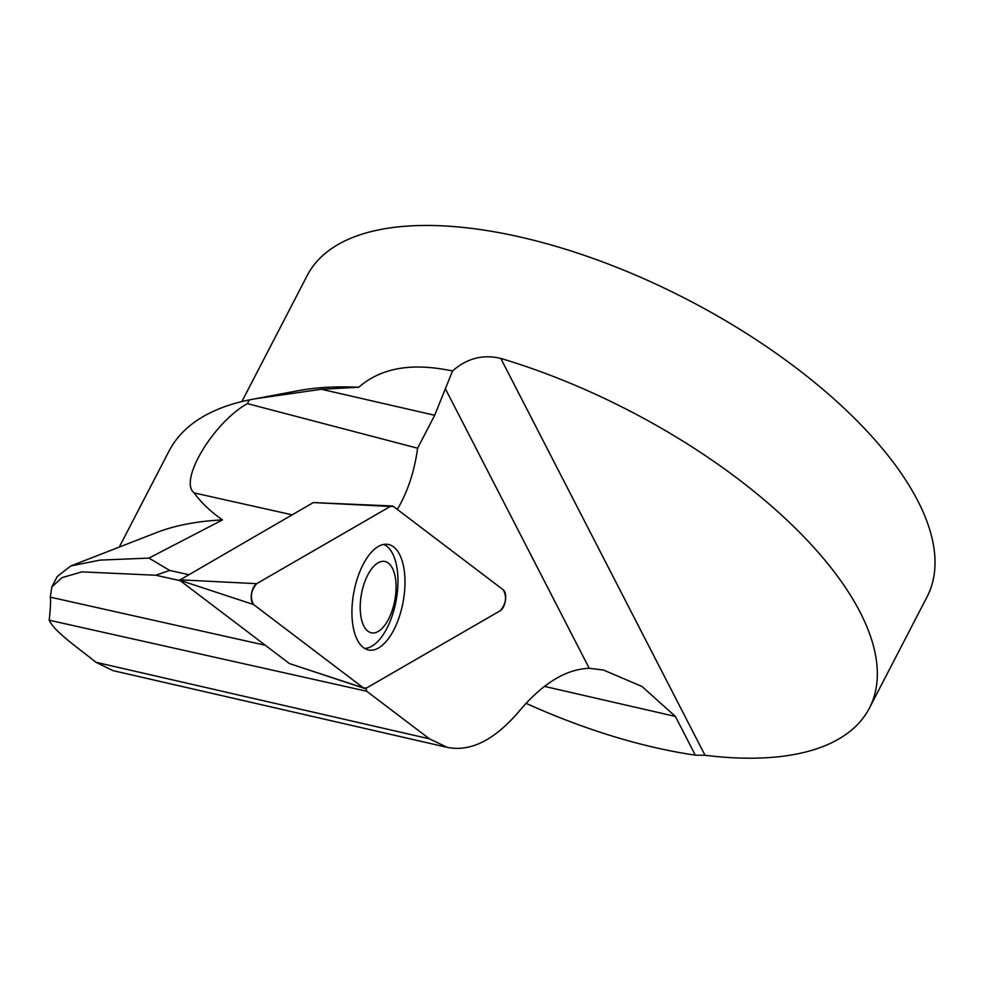 <?xml version="1.0" encoding="UTF-8"?>
<svg xmlns="http://www.w3.org/2000/svg" width="984" height="984" viewBox="0 0 984 984"><rect width="100%" height="100%" fill="white"/><g stroke="black" fill="none" stroke-linecap="round" stroke-linejoin="round"><path stroke-width="1.48" d="M397.315 509.429C407.683 491.84 414.448 471.434 417.61 448.212L434.682 415.273L452.529 370.98C422.862 364.769 386.552 363.059 358.717 387.266A349.086 153.578 27.4 0 0 297.906 390.746L249.284 399.91L247.365 403.612L417.61 448.212M445.309 388.618L589.244 668.308C565.948 669.145 542.627 683.4 519.281 711.088C494.755 739.943 470.782 752.047 447.363 747.397L429.405 738.824L366.688 691.235L365.95 688.283M188.547 574.644L169.678 570.425L148.941 558.088L222.495 519.909C210.601 511.618 201.154 502.615 194.119 492.91C178.412 481.004 213.22 422.776 247.365 403.612M366.688 691.235L49.2 620.203C54.304 631.654 77.834 647.632 95.94 662.281L113.012 670.633L447.154 747.348M180.244 580.695L155.804 575.234L81.906 571.876L62.078 577.62L51.832 586.944L50.319 597.153C50.873 600.781 50.491 608.469 49.2 620.203M169.678 570.425L155.804 575.234M452.529 370.98C466.92 358.299 483.009 354.117 500.794 358.434A349.086 153.578 27.4 0 1 869.376 708.148A349.086 153.578 27.4 0 1 705.011 755.269L695.307 755.146A349.086 153.578 27.4 0 1 526.083 703.339M869.376 708.148L927.076 596.808A349.086 153.578 -152.6 0 0 832.513 397.684A349.086 153.578 -152.6 0 0 521.274 237.267A349.086 153.578 -152.6 0 0 307.217 275.508L241.88 401.57M358.717 387.266L321.399 389.27L255.557 398.704M119.273 547.079L169.039 451.066A390.98 172.003 27.4 0 1 249.284 399.91M51.832 586.944L57.22 576.562L70.725 565.984L156.468 532.602A390.98 172.003 27.4 0 1 222.495 519.909M70.725 565.984L99.95 560.117L148.941 558.088M589.244 668.308L603.45 670.03L641.974 686.475L675.393 716.438L695.307 755.146M396.786 596.599A53.148 24.846 100.4 0 0 397.622 589.391A53.148 24.846 100.4 0 0 383.723 544.41M364.621 648.431A53.148 24.846 100.4 0 0 393.588 611.322A111.709 111.709 0 0 0 397.622 589.391M361.005 596.722A36.31 16.974 100.4 0 0 372.825 632.983A36.31 16.974 100.4 0 0 395.261 597.583A36.31 16.974 100.4 0 0 383.44 561.311A36.31 16.974 100.4 0 0 361.005 596.722M363.44 687.902A11.082 5.178 100.4 0 0 364.228 688.333A11.082 5.178 100.4 0 0 366.577 687.988L500.229 610.744A11.082 5.178 100.4 0 0 505.432 600.4A11.082 5.178 100.4 0 0 503.328 589.871L393.477 506.514A11.082 5.178 100.4 0 0 392.026 505.973A11.082 5.178 100.4 0 0 390.328 506.44L256.676 583.672A11.082 5.178 100.4 0 0 251.473 594.016A11.082 5.178 100.4 0 0 253.589 604.545L363.44 687.902L289.407 663.548L179.555 580.179L313.318 502.566M353.121 596.575A53.689 25.104 100.4 0 0 367.856 649.821A53.689 25.104 100.4 0 0 403.797 597.841A53.689 25.104 100.4 0 0 387.229 544.275A53.689 25.104 100.4 0 0 353.121 596.575M363.428 687.902L366.589 687.988L500.204 610.756C506.047 603.918 507.08 596.944 503.304 589.859L393.477 506.514L390.328 506.44L256.701 583.66C250.858 590.511 249.825 597.472 253.601 604.557L363.428 687.902M194.119 492.91L292.063 514.817M50.319 597.153L265.323 645.27M500.794 358.434L705.011 755.269M95.94 662.281L429.405 738.824M544.423 686.377L675.393 716.438M321.399 389.27L434.682 415.273M179.617 579.81L256.676 583.672M390.328 506.44L313.256 502.566L392.026 505.973M253.589 604.545L179.555 580.179M289.419 663.548L364.228 688.333"/></g></svg>
